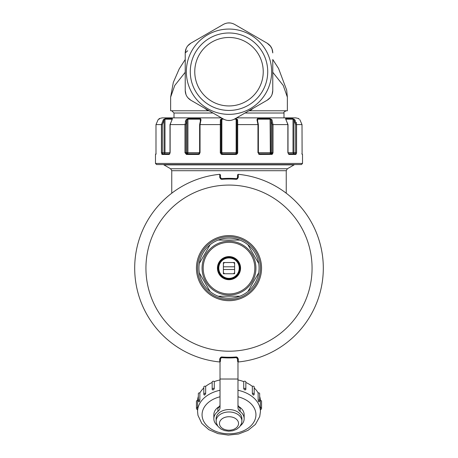 <?xml version="1.0" encoding="UTF-8"?>
<svg xmlns="http://www.w3.org/2000/svg" width="458" height="458" viewBox="0 0 458 458"><rect width="100%" height="100%" fill="white"/><g stroke="black" fill="none" stroke-linecap="round" stroke-linejoin="round"><path stroke-width="0.69" d="M223.498 273.752L224.517 273.752L223.498 273.752A7.855 7.855 0 0 1 223.389 273.638L223.389 269.487L234.611 269.487L234.611 262.64A7.855 7.855 0 0 0 234.502 262.531L233.483 262.531A7.185 7.185 0 0 1 234.611 263.659M233.483 273.752L234.502 273.752A7.855 7.855 0 0 0 234.611 273.638L234.611 272.625A7.185 7.185 0 0 1 233.483 273.752L224.517 273.752A7.185 7.185 0 0 1 223.389 272.625L223.389 273.638M234.611 273.638L234.611 269.487M223.389 269.487L223.389 266.796L234.611 266.796M223.389 266.796L223.389 263.659A7.185 7.185 0 0 1 224.517 262.531L234.502 262.531M223.498 262.531L224.517 262.531L223.498 262.531A7.855 7.855 0 0 0 223.389 262.64L223.389 263.659L223.389 262.64M234.221 258.587A10.889 10.889 0 0 1 238.555 273.363A10.889 10.889 0 0 1 223.779 277.697A10.889 10.889 0 0 1 219.445 262.921A10.889 10.889 0 0 1 234.221 258.587M234.542 257.997A11.559 11.559 0 0 0 218.855 262.6A11.559 11.559 0 0 0 223.458 278.287A11.559 11.559 0 0 0 239.145 273.684A11.559 11.559 0 0 0 234.542 257.997M216.623 290.796A25.814 25.814 0 0 1 206.346 255.764A25.814 25.814 0 0 1 241.377 245.488A25.814 25.814 0 0 1 251.654 280.519A25.814 25.814 0 0 1 216.623 290.796M216.084 291.78A26.942 26.942 0 0 1 205.361 255.226A26.942 26.942 0 0 1 241.916 244.503A26.942 26.942 0 0 1 252.639 281.057A26.942 26.942 0 0 1 216.084 291.78M218.163 296.206A30.079 30.079 0 0 0 239.837 296.206L218.163 296.206A30.079 30.079 0 0 1 210.119 291.557L199.282 272.785A30.079 30.079 0 0 1 199.282 263.499L210.119 244.727A30.079 30.079 0 0 1 218.163 240.078L239.837 240.078A30.079 30.079 0 0 1 247.881 244.727L258.718 263.499A30.079 30.079 0 0 0 247.881 244.727M221.724 240.078L218.163 240.078A30.079 30.079 0 0 1 239.837 240.078M201.056 260.413L199.282 263.499A30.079 30.079 0 0 1 210.119 244.727M208.338 288.477L210.119 291.557A30.079 30.079 0 0 1 199.282 272.785M247.881 291.557A30.079 30.079 0 0 0 258.718 272.785L247.881 291.557A30.079 30.079 0 0 1 239.837 296.206M258.718 263.499A30.079 30.079 0 0 1 258.718 272.785M293.773 153.785L293.011 152.669L293.011 119.177L293.939 120.179L294.683 119.687L292.668 118.57L293.011 119.177L285.866 119.177A0.676 0.544 -90 0 0 285.563 118.57L287.87 124.605L273.037 124.605L271.892 119.687L271.044 120.179L270.077 119.177L270.34 153.791L270.077 152.669L271.044 152.669L271.044 120.179L272.063 124.605L273.037 124.605L273.037 152.669L272.476 154.083M287.87 124.605L287.87 152.669L288.941 154.46L288.391 153.791L295.227 153.791L293.836 153.791L293.939 152.669L293.011 152.669L293.836 153.791L293.939 152.669L293.939 120.179L295.639 124.605L296.572 124.605L294.683 119.687M270.386 153.785L270.678 153.653M270.781 153.544L271.044 152.669L272.063 152.669L272.063 124.605M257.963 152.669L258.375 152.669L259.629 154.46L257.963 152.669L257.963 124.605L237.702 124.605L237.61 119.687L236.883 120.179L236.883 152.669L235.778 153.791L236.883 152.669L236.139 152.669L235.778 153.791L222.216 153.791L221.861 152.669L221.048 152.669L222.17 153.791L222.107 154.46L220.298 152.669L220.298 124.605L200.037 124.605L201.022 119.687L200.61 120.179L200.289 119.177L200.289 120.597M236.523 154.352L235.893 154.46L237.702 152.669L237.702 124.605L236.952 124.605L236.883 120.179L236.139 119.177L236.139 152.669L221.861 152.669L221.861 119.177L221.117 120.179L220.39 119.687L221.895 118.57L222.611 118.57M222.033 153.774L221.117 152.669L221.117 120.179L221.048 124.605L220.298 124.605L220.39 119.687M257.711 119.177L257.39 120.179L256.978 119.687L257.556 118.57L269.859 118.57L270.077 119.177L257.711 119.177L257.556 118.57L257.711 120.597M270.077 152.669L258.375 152.669L258.375 124.605L257.322 119.784M270.346 153.791L271.044 152.669M187.637 153.791L186.818 153.791L186.429 154.46L184.963 152.669L187.923 152.669L187.654 153.791L186.956 152.669L186.956 120.179L187.923 119.177L200.289 119.177L200.444 118.57L201.022 119.687M162.361 152.691L162.773 153.791L164.164 153.791L164.989 152.669L164.061 152.669L164.061 120.179L164.989 119.177L172.237 119.223M244.068 240.559A31.43 31.43 0 0 1 256.583 283.21A31.43 31.43 0 0 1 213.932 295.725A31.43 31.43 0 0 1 201.417 253.074A31.43 31.43 0 0 1 244.068 240.559M271.892 119.687L269.859 118.57M237.61 119.687L236.105 118.57L236.139 119.177L234.336 119.177M298.605 118.708A0.676 0.67 -90 0 0 298.416 118.57L299.154 119.177M296.521 153.356L295.839 154.46A0.676 0.613 -90 0 0 295.227 153.791L295.639 152.669L295.639 124.605M302.103 154.117L302.005 124.605L299.87 119.687L302.011 124.605L299.87 119.687M296.463 123.311L296.246 122.395M295.255 120.385L294.889 119.922M272.132 120.145L271.949 119.79M270.363 153.791L271.182 153.791L272.063 152.669L273.037 152.669L271.571 154.46A0.676 0.389 -90 0 0 271.182 153.791L259.348 153.791L258.375 152.669M184.963 152.669L184.963 124.605L185.937 124.605L185.937 152.669L186.818 153.791L198.652 153.791L199.705 152.669M222.187 153.791L235.83 153.791L236.952 152.669L236.952 124.605M257.963 124.605L258.295 124.605L257.963 124.605L256.978 119.687M221.397 117.872L162.212 117.872L159.218 118.57L159.584 118.57L159.212 119.177L159.447 118.674L158.13 119.693L159.584 118.57M298.782 118.57L295.788 117.872L236.603 117.872M186.429 154.46L198.371 154.46L199.625 152.669L187.923 152.669L187.923 119.177A0.676 0.395 -90 0 1 188.141 118.57L186.108 119.687L186.956 120.179L185.937 124.605M186.108 119.687L184.963 124.605L170.13 124.605L172.134 119.355M156.155 153.791L155.48 154.46L155.806 154.46L155.995 152.669L155.989 124.605L161.428 124.605L161.428 152.669L162.161 154.46L169.059 154.46L170.13 152.669L164.989 152.669L164.989 119.177A0.676 0.613 -90 0 1 165.332 118.57L163.317 119.687L164.061 120.179L162.361 124.605L161.428 124.605L163.317 119.687M237.702 124.605L237.662 121.215M237.628 120.139L237.616 119.738M235.813 153.791L235.893 154.46L221.924 154.455M220.298 124.404L220.338 121.215M220.338 121.164L220.35 120.769M185.33 121.645L185.645 120.66M169.076 154.46L169.889 153.791L169.592 153.791L169.992 152.669L169.992 124.605L172.26 119.309M162.756 153.785L162.458 153.407M155.995 124.605L158.13 119.687L155.989 124.605L155.989 152.903M161.771 154.197L162.161 154.46L162.773 153.791L169.597 153.791L169.059 154.46A0.676 0.55 -90 0 1 169.597 153.791M288.941 154.46L295.839 154.46L296.555 153.064M272.018 154.38L259.468 154.455M198.652 153.791L198.371 154.46L200.037 152.669L200.037 124.605L199.705 124.605L200.037 124.605M258.988 154.323L258.661 154.128M236.883 152.669L237.679 152.938M237.599 153.27L236.809 154.214M221.403 154.323L221.048 154.123M220.39 153.224L220.304 152.846M199.688 153.756L199.213 154.214M198.944 154.352L198.532 154.455M161.445 153.069L161.428 152.783M155.806 154.46L155.903 154.128A0.676 0.67 -90 0 0 155.806 154.46M302.194 154.46L302.52 154.46L302.52 163.443L155.48 163.443L155.48 154.46M238.223 361.975L237.553 361.322L237.588 358.58L237.078 357.635L237.467 357.452L236.437 356.948L237.078 357.635L236.402 357.469L236.437 356.948A89.121 89.121 0 0 1 221.563 356.948L221.752 357.646A89.797 89.797 0 0 0 236.248 357.646L237.462 358.723L237.553 361.322L238.292 361.969L238.315 359.049L237.462 358.723M220.43 361.459L219.708 361.969L220.447 361.322L220.412 358.58L220.922 357.635L220.533 357.452L221.563 356.948L220.922 357.635L221.598 357.469A89.636 89.636 0 0 0 236.402 357.469L236.248 357.646M220.435 174.836L219.697 174.315L220.447 174.962L220.538 177.561L221.598 178.809A89.636 89.636 0 0 1 236.402 178.809L237.588 177.704L237.078 178.649L237.467 178.826L236.437 179.336L236.402 178.809L237.078 178.649L236.437 179.336A89.121 89.121 0 0 0 221.563 179.336L221.598 178.809L220.922 178.649L221.563 179.336L220.533 178.826L219.685 177.235L220.922 178.649L220.533 178.826M220.533 357.452L219.685 359.049L221.752 357.646M237.467 357.452L238.315 359.049M237.467 178.826L238.315 177.235L237.588 177.704L237.565 174.962L238.292 174.315L238.315 177.235M155.48 163.443L156.602 164.565L301.398 164.565L302.52 163.443M219.771 361.975L219.685 359.049M219.777 174.309L219.685 177.235M238.223 174.309L238.303 174.315A94.285 94.285 0 0 1 238.303 361.969L237.565 361.448M220.538 358.723L220.447 361.322L219.697 361.969A94.285 94.285 0 0 1 219.697 174.315L220.435 174.962L220.538 177.561M236.248 178.637A89.797 89.797 0 0 0 221.752 178.637M237.565 174.836L238.303 174.315L237.553 174.962L237.462 177.561M171.756 193.224L171.756 170.708L170.634 168.762L163.895 164.874L294.105 164.874L294.105 164.565M253.795 394.716A1.122 0.796 180 0 0 254.196 394.109L254.196 386.964A1.122 0.796 180 0 0 253.549 386.243A1.122 0.796 180 0 0 252.352 386.357A1.122 0.796 180 0 0 252.341 386.363L252.341 393.508L253.074 394.899A1.122 0.51 -120.7 0 1 253.074 394.899L253.784 394.727L253.635 395.082A1.122 1.122 0 0 0 254.196 394.109A1.122 0.796 180 0 0 253.549 393.388A1.122 0.796 180 0 0 252.352 393.502A1.122 0.796 180 0 0 252.341 393.508M203.804 387.966A31.43 22.224 180 0 0 202.161 389.689A31.43 22.224 180 0 0 199.871 392.907A1.122 0.796 180 0 0 199.848 392.901A1.122 0.796 180 0 0 198.343 393.651L198.343 400.79A1.122 1.122 0 0 0 199.196 401.884M198.343 396.353A31.43 22.224 180 0 0 198.188 396.874A31.43 22.224 180 0 0 197.593 400.458A1.122 0.796 180 0 0 197.57 400.458A1.122 0.796 180 0 0 196.448 401.248L196.448 408.393A1.122 1.122 0 0 0 197.57 409.515M260.43 409.515A1.122 1.122 0 0 0 261.552 408.393L261.552 401.248A1.122 0.796 180 0 0 260.43 400.458A1.122 0.796 180 0 0 260.407 400.458L260.43 411.565A31.43 22.224 180 0 0 260.07 408.227A31.43 22.224 180 0 0 256.583 400.91A31.43 22.224 180 0 0 249.765 394.888A31.43 22.224 180 0 0 240.444 390.869A31.43 22.224 180 0 0 237.983 390.268M258.804 401.884A1.122 1.122 0 0 0 259.657 400.79L259.657 393.651A1.122 0.796 180 0 0 258.152 392.901A1.122 0.796 180 0 0 258.129 392.907L258.129 400.052L258.535 401.586L258.896 401.54M245.688 389.54A1.122 0.796 180 0 0 245.837 389.145L245.837 382.001A1.122 0.796 180 0 0 245.007 381.239A1.122 0.796 180 0 0 243.742 381.606A1.122 0.796 180 0 0 243.73 381.617L243.73 388.762L244.715 389.941A1.122 0.687 -140.8 0 1 244.715 389.941L245.677 389.558L245.574 389.873A1.122 1.122 0 0 0 245.837 389.145A1.122 0.796 180 0 0 245.007 388.378A1.122 0.796 180 0 0 243.742 388.75A1.122 0.796 180 0 0 243.73 388.762M220.017 379.951A31.43 22.224 180 0 0 218.953 380.192A31.43 22.224 180 0 0 214.27 381.617A1.122 0.796 180 0 0 214.258 381.606A1.122 0.796 180 0 0 212.993 381.239A1.122 0.796 180 0 0 212.163 382.001L212.163 389.145A1.122 0.796 180 0 0 212.312 389.54M212.163 382.482A31.43 22.224 180 0 0 209.369 383.89A31.43 22.224 180 0 0 205.659 386.363A1.122 0.796 180 0 0 205.648 386.357A1.122 0.796 180 0 0 204.451 386.243A1.122 0.796 180 0 0 203.804 386.964L203.804 394.109A1.122 1.122 0 0 0 204.36 395.077L204.216 394.727L204.926 394.899A1.122 0.51 120.7 0 1 204.926 394.899L205.659 393.508A1.122 0.796 180 0 0 205.648 393.502A1.122 0.796 180 0 0 204.451 393.388A1.122 0.796 180 0 0 203.804 394.109M197.593 400.458L197.57 411.565L197.976 415.377L201.806 423.444L208.831 429.678L217.997 433.634L228.29 435.1L238.658 433.984L248.036 430.354L255.409 424.411L259.732 416.545L260.43 411.565M199.871 392.907L199.871 400.052L199.47 401.58L199.104 401.54M205.659 386.363L205.659 393.508M214.27 381.617L214.27 388.762L213.291 389.935A1.122 0.687 140.8 0 1 213.285 389.941L212.323 389.558L212.426 389.873A1.122 1.122 0 0 1 212.163 389.145A1.122 0.796 180 0 1 212.993 388.378A1.122 0.796 180 0 1 214.258 388.75A1.122 0.796 180 0 0 214.258 388.75M243.73 381.617A31.43 22.224 180 0 0 240.444 380.552A31.43 22.224 180 0 0 237.983 379.951M252.341 386.363A31.43 22.224 180 0 0 249.765 384.565A31.43 22.224 180 0 0 245.837 382.482M258.129 392.907A31.43 22.224 180 0 0 256.583 390.594A31.43 22.224 180 0 0 254.196 387.966M260.407 400.458A31.43 22.224 180 0 0 260.07 397.91A31.43 22.224 180 0 0 259.657 396.353M219.531 406.378A15.154 10.717 180 0 0 213.846 414.742L213.846 418.709A15.154 10.717 180 0 0 217.441 425.637M240.559 425.637A15.154 10.717 180 0 0 244.154 418.709L244.154 414.742A15.154 10.717 180 0 0 238.469 406.378M241.91 421.091L241.91 418.709A12.91 9.126 180 0 0 241.761 417.341A12.91 9.126 180 0 0 240.33 414.335A12.91 9.126 180 0 0 237.53 411.856A12.91 9.126 180 0 0 233.7 410.208A12.91 9.126 180 0 0 233.488 410.15A12.91 9.126 180 0 0 229.303 409.584A12.91 9.126 180 0 0 224.872 410.065A12.91 9.126 180 0 0 224.512 410.15A12.91 9.126 180 0 0 220.939 411.582A12.91 9.126 180 0 0 217.979 413.963A12.91 9.126 180 0 0 216.342 416.912A12.91 9.126 180 0 0 216.09 418.709L216.273 422.814L217.962 426.387L220.916 429.014L224.632 430.623L228.719 431.201L232.83 430.76L236.614 429.289L239.7 426.799L241.595 423.341L241.91 421.091A12.91 9.126 180 0 0 241.761 419.717A12.91 9.126 180 0 0 240.33 416.717A12.91 9.126 180 0 0 237.53 414.238A12.91 9.126 180 0 0 233.7 412.589A12.91 9.126 180 0 0 229.303 411.965A12.91 9.126 180 0 0 224.872 412.446A12.91 9.126 180 0 0 220.939 413.963A12.91 9.126 180 0 0 217.979 416.345A12.91 9.126 180 0 0 216.342 419.293A12.91 9.126 180 0 0 216.09 421.091M220.023 361.923L220.017 407.62A7.855 5.553 0 0 1 217.911 411.41A15.154 10.717 180 0 0 213.846 418.709M244.154 418.709A15.154 10.717 180 0 0 240.089 411.41A7.855 5.553 0 0 1 237.983 407.62L237.977 361.923M220.017 404.443A7.855 5.553 0 0 1 217.911 408.233L217.911 411.41M240.089 411.41L240.089 408.233A7.855 5.553 0 0 1 237.983 404.443M204.783 108.277L207.909 110.773L170.634 110.773L170.634 97.153L173.319 82.406L179.227 68.883L185.227 59.506L185.227 52.916C185.37 48.68 187.242 45.439 190.837 43.195L187.694 45.892M272.773 72.278L283.233 85.451L287.366 97.153L287.366 110.773L250.091 110.773L253.217 108.277M248.894 110.773L250.091 110.773L248.894 110.773M209.106 110.773L207.909 110.773M185.227 72.278L174.767 85.451L170.634 97.153M187.843 97.709L190.837 100.228L223.389 119.017C227.128 121.015 230.872 121.015 234.611 119.017L267.163 100.228L270.306 97.531M190.837 100.228C187.242 97.983 185.37 94.743 185.227 90.507L185.988 94.571M185.227 90.507L185.227 52.916L187.711 50.764M185.908 49.063L185.227 52.916L186.211 48.319M270.157 45.714L267.163 43.195L234.611 24.406C230.872 22.413 227.128 22.413 223.389 24.406L190.837 43.195M230.288 22.974L227.781 22.969M270.644 46.338L267.163 43.195C270.758 45.439 272.63 48.68 272.773 52.916L272.012 48.851M272.092 94.359L272.773 90.507L272.773 59.912M272.773 90.507C272.63 94.743 270.758 97.983 267.163 100.228L266.842 100.411M249.994 110.138L234.611 119.017M230.277 120.448L227.723 120.448M190.643 43.31L188.507 44.987M267.163 43.195L234.611 24.406M272.773 52.699L272.39 50.002M245.414 101.756A34.236 34.236 0 0 0 259.045 55.298A34.236 34.236 0 0 0 212.586 41.667A34.236 34.236 0 0 0 198.955 88.125A34.236 34.236 0 0 0 245.414 101.756M247.566 105.695A38.724 38.724 0 0 0 262.984 53.145A38.724 38.724 0 0 0 210.434 37.728A38.724 38.724 0 0 0 195.016 90.278A38.724 38.724 0 0 0 247.566 105.695M208.55 34.281A42.651 42.651 0 0 1 266.43 51.262A42.651 42.651 0 0 1 249.45 109.141A42.651 42.651 0 0 1 191.57 92.161A42.651 42.651 0 0 1 208.55 34.281M224.105 277.107A10.213 10.213 0 0 1 220.035 263.247A10.213 10.213 0 0 1 233.895 259.176A10.213 10.213 0 0 1 237.965 273.037A10.213 10.213 0 0 1 224.105 277.107M285.706 119.137L288.008 124.605L288.008 152.669L293.011 152.669M221.895 118.57L221.861 119.177L223.664 119.177M285.866 119.177L285.563 118.57L292.668 118.57M235.389 118.57L236.105 118.57M293.939 152.669L296.572 152.669L296.572 124.605L302.005 124.605M220.298 152.669L221.048 152.669L221.048 124.605M188.141 118.57L200.444 118.57M165.332 118.57L172.437 118.57M164.061 152.669L162.361 152.669L162.361 124.605M170.13 124.605L170.13 152.669M161.428 152.669L162.361 152.669M244.606 239.574A32.552 32.552 0 0 1 257.568 283.748A32.552 32.552 0 0 1 213.394 296.71A32.552 32.552 0 0 1 200.432 252.535A32.552 32.552 0 0 1 244.606 239.574M268.823 195.245A83.064 83.064 0 0 1 301.896 307.965A83.064 83.064 0 0 1 189.177 341.038A83.064 83.064 0 0 1 156.104 228.319A83.064 83.064 0 0 1 268.823 195.245M170.634 168.762L287.366 168.762L294.105 164.874M171.756 170.708L286.244 170.708L287.366 168.762M199.871 400.052A1.122 0.796 180 0 0 199.848 400.046A1.122 0.796 180 0 0 198.343 400.79M197.593 407.597A1.122 0.796 180 0 0 197.57 407.597A1.122 0.796 180 0 0 196.448 408.393M261.552 408.393A1.122 0.796 180 0 0 260.43 407.597A1.122 0.796 180 0 0 260.407 407.597M259.657 400.79A1.122 0.796 180 0 0 258.152 400.046A1.122 0.796 180 0 0 258.129 400.052M220.017 390.268A31.43 22.224 180 0 0 218.953 390.508A31.43 22.224 180 0 0 209.369 394.212A31.43 22.224 180 0 0 202.161 400.006A31.43 22.224 180 0 0 198.188 407.191A31.43 22.224 180 0 0 197.57 411.565M237.376 420.238A9.544 6.744 180 0 0 235.303 418.406A9.544 6.744 180 0 0 232.475 417.192A9.544 6.744 180 0 0 229.223 416.728A9.544 6.744 180 0 0 225.949 417.083A9.544 6.744 180 0 0 223.04 418.206A9.544 6.744 180 0 0 220.853 419.963A9.544 6.744 180 0 0 219.645 422.144A9.544 6.744 180 0 0 219.565 424.486A9.544 6.744 180 0 0 220.624 426.707A9.544 6.744 180 0 0 222.697 428.539A9.544 6.744 180 0 0 225.525 429.759A9.544 6.744 180 0 0 228.777 430.217A9.544 6.744 180 0 0 232.051 429.867A9.544 6.744 180 0 0 234.96 428.74A9.544 6.744 180 0 0 237.147 426.982A9.544 6.744 180 0 0 238.355 424.801A9.544 6.744 180 0 0 238.435 422.459A9.544 6.744 180 0 0 237.376 420.238M220.017 396.783A26.942 19.047 180 0 0 212.174 399.863A26.942 19.047 180 0 0 205.997 404.832A26.942 19.047 180 0 0 202.591 410.992A26.942 19.047 180 0 0 202.367 417.604A26.942 19.047 180 0 0 205.361 423.873A26.942 19.047 180 0 0 211.201 429.043A26.942 19.047 180 0 0 219.193 432.484A26.942 19.047 180 0 0 228.365 433.783A26.942 19.047 180 0 0 237.616 432.793A26.942 19.047 180 0 0 245.826 429.621A26.942 19.047 180 0 0 252.003 424.652A26.942 19.047 180 0 0 255.409 418.492A26.942 19.047 180 0 0 255.633 411.879A26.942 19.047 180 0 0 252.639 405.611A26.942 19.047 180 0 0 246.799 400.441A26.942 19.047 180 0 0 238.807 397A26.942 19.047 180 0 0 237.983 396.783M220.017 379.024L237.983 379.024M229.933 22.94L230.763 23.037M212.993 113.017L174 113.017L171.756 110.773M286.244 110.773C284.166 111.741 283.422 112.491 284 113.017L245.007 113.017M199.625 152.669L199.625 124.605L200.69 119.658M159.218 118.57L158.846 119.177M288.008 152.669L288.391 153.791M302.091 154.111L302.011 124.605M302.52 154.46L301.845 153.791M302.028 153.361L302.062 153.825M155.909 154.111L155.989 152.669M163.895 164.874L163.895 164.565M286.244 193.224L286.244 170.708M272.773 59.506L278.55 68.477L286.685 90.134L287.366 97.153M187.74 45.834L186.893 47.025M272.023 48.886L270.243 45.817M174 113.017L174 117.872M284 113.017L284 117.872"/></g></svg>
